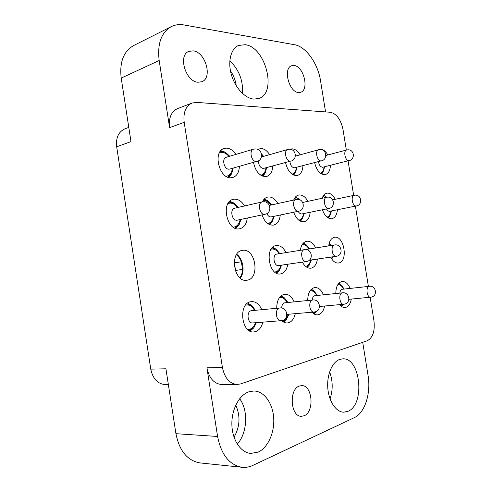 <?xml version="1.0" encoding="UTF-8"?>
<svg xmlns="http://www.w3.org/2000/svg" width="492" height="492" viewBox="0 0 492 492"><rect width="100%" height="100%" fill="white"/><g stroke="black" fill="none" stroke-linecap="round" stroke-linejoin="round"><path stroke-width="0.74" d="M168.362 384.578L165.257 384.584C157.649 383.944 152.821 378.797 150.767 369.148L165.933 368.791L175.921 433.686L217.587 436.472L206.923 367.813L222.409 367.45L184.186 122.342L169.605 127.625L159.174 60.51L121.204 78.093L130.977 141.61L116.678 146.788C115.755 137.84 118.443 131.881 124.74 128.916L128.787 127.36M116.678 146.788L150.767 369.148M362.715 342.315L368.065 375.519C371.109 393.01 364.959 412.923 354.357 417.634L252.937 465.358C249.407 467.013 245.803 467.664 242.113 467.302C229.42 465.075 221.246 454.799 217.587 436.472M184.186 122.342C183.11 112.496 185.712 106.069 192.003 103.056L196.609 102.397L330.347 112.268C336.614 113.738 340.833 119.488 343.004 129.507L346.331 150.072M348.078 160.872L353.662 195.404M355.402 206.148L368.391 286.424M370.144 297.254L373.951 320.802C375.07 331.11 372.825 337.77 367.235 340.778L240.668 383.895L237.224 384.473C229.592 383.772 224.653 378.096 222.409 367.45M159.174 60.51C157.206 43.745 161.259 32.441 171.333 26.605C175.201 24.705 179.432 24.157 184.014 24.963L294.511 44.729C305.993 46.537 317.986 63.634 320.544 80.805L325.563 111.912M242.113 467.302L200.127 462.929C187.458 460.752 179.383 451.004 175.921 433.686M237.224 384.473L221.683 384.498C214.045 383.809 209.125 378.25 206.923 367.813M304.111 415.771C314.751 411.921 312.451 384.885 301.614 385.63L299.394 386.042C288.724 389.117 290.464 416.755 301.381 416.293L304.111 415.771M347.992 411.306C365.476 404.461 360.458 357.118 342.61 358.859L339.677 359.418C332.248 361.958 326.78 374.646 327.789 387.93C328.724 401.22 335.974 412.075 343.687 412.198L347.992 411.306M258.177 452.093C268.146 447.572 274.807 432.161 273.663 417.523C272.599 402.868 263.964 391.054 253.774 390.992L248.737 391.866C239.05 395.205 231.4 409.682 231.88 424.867C232.273 440.063 240.809 452.695 250.772 453.427L258.177 452.093M330.415 165.324C330.193 170.435 328.533 173.504 325.427 174.531L324.486 174.66C319.8 174.131 316.516 170.121 314.622 162.624M317.524 150.06L320.378 149.119C323.201 149.297 325.686 151.247 327.838 154.974M302.937 165.663C302.691 171.044 300.858 174.297 297.457 175.435L296.344 175.589C291.067 174.992 287.469 170.65 285.538 162.563M289.911 149.267L292.07 148.83C295.12 149.008 297.808 151.007 300.12 154.826M272.734 166.013C272.463 171.683 270.452 175.158 266.701 176.425L265.373 176.616C259.376 175.927 255.416 171.191 253.485 162.409M257.685 149.383L260.914 148.51C264.222 148.695 267.125 150.737 269.628 154.642M239.383 166.364C239.094 172.366 236.873 176.081 232.728 177.514L231.111 177.753C219.038 179.033 212.495 151.21 224.266 148.473L226.455 148.16C230.053 148.344 233.202 150.423 235.914 154.408M337.389 209.746C336.934 214.832 335.12 217.815 331.94 218.694L331.577 218.749C327.684 218.768 324.634 215.779 322.426 209.783M322.155 198.239C323.139 195.41 324.677 193.743 326.756 193.227L327.457 193.128C330.495 193.122 333.096 195.183 335.267 199.303M310.188 212.267C309.659 217.618 307.648 220.773 304.161 221.732L303.73 221.794C299.394 221.831 296.049 218.645 293.699 212.243M293.687 200.01C294.794 197.255 296.436 195.607 298.607 195.066L299.437 194.943C302.746 194.93 305.569 197.058 307.912 201.32M280.28 215.029C279.671 220.668 277.439 224.014 273.589 225.072L273.072 225.151C268.214 225.201 264.53 221.787 262.027 214.924M262.377 201.886C263.62 199.254 265.36 197.655 267.599 197.095L268.595 196.948C272.211 196.917 275.286 199.112 277.826 203.528M247.255 218.061C246.553 224.026 244.063 227.593 239.788 228.768L239.155 228.866C226.584 231.117 220.662 201.486 233.269 199.346L234.481 199.162C238.448 199.112 241.812 201.376 244.573 205.945M328.705 245.902C329.406 240.908 331.319 238.042 334.437 237.292L334.56 237.273C344.228 235.324 348.477 261.707 338.693 262.98L338.478 263.017C335.446 263.251 332.832 261.283 330.636 257.107M317.414 259.05C316.645 264.222 314.554 267.261 311.135 268.158L310.876 268.202C307.574 268.472 304.739 266.443 302.377 262.113M300.329 250.305C301.147 245.071 303.269 242.052 306.688 241.24L306.83 241.215C310.397 240.975 313.349 243.232 315.692 247.986M287.789 264.247C286.891 269.678 284.56 272.888 280.797 273.866L280.483 273.915C268.767 276.301 264.253 246.799 276.135 245.582L276.307 245.557C280.237 245.28 283.466 247.63 286 252.605M247.23 280.176L246.855 280.237C233.866 282.814 229.186 251.787 242.328 250.391L242.538 250.354C255.526 247.851 260.348 278.355 247.23 280.176M351.294 299.075C350.507 303.632 348.68 306.393 345.833 307.359L345.033 307.5C343.078 307.629 341.245 306.676 339.529 304.646M335.808 293.515C335.907 286.854 337.863 282.869 341.682 281.565L342.143 281.492C345.439 281.369 348.096 283.675 350.101 288.417M324.615 306.012C323.693 310.76 321.682 313.644 318.57 314.683L317.623 314.849C315.624 314.978 313.736 314.105 311.965 312.229M307.709 300.507C307.808 293.38 309.991 289.093 314.253 287.648L314.794 287.556C318.422 287.42 321.301 289.843 323.441 294.813M295.262 313.662C294.191 318.601 291.953 321.633 288.552 322.752L287.414 322.943C285.397 323.072 283.478 322.297 281.664 320.618M276.719 308.256C276.812 300.6 279.253 295.956 284.044 294.339L284.702 294.234C288.699 294.087 291.842 296.633 294.13 301.86M262.814 322.137C261.566 327.285 259.069 330.464 255.336 331.676L253.952 331.909C241.326 333.613 238.073 303.613 250.625 301.744L251.424 301.614C255.865 301.461 259.302 304.148 261.756 309.671M169.605 127.625C168.559 117.969 171.185 111.641 177.489 108.634L192.003 103.056M298.484 92.496L300.661 92.256C309.443 89.913 303.73 66.297 294.154 65.51L291.59 65.774C282.82 68.302 289.05 92.305 298.484 92.496M198.042 82.232C185.816 81.887 177.729 55.448 188.719 51.426L193.128 50.848C205.601 51.98 212.864 78.056 201.8 81.727L198.042 82.232M253.866 99.107L258.804 98.492C277.267 93.203 265.766 47.054 245.231 44.704L238.546 45.449C230.859 48.69 227.568 61.592 231.381 74.704C235.127 87.822 245.151 98.455 253.866 99.107M121.204 78.093C119.396 62.207 123.529 51.365 133.621 45.559L171.333 26.605M331.897 259.247L332.475 256.836M330.895 245.551L329.326 242.851M329.179 243.362L330.495 245.613M332.063 256.898L331.596 258.804M240.33 278.164C245.17 271.873 243.196 258.853 236.726 254.303M236.4 254.813C238.571 256.43 240.225 258.749 241.363 261.775L234.358 262.882L234.198 262.457M241.363 261.775L242.562 269.413C242.402 272.734 241.504 275.52 239.875 277.777M242.562 269.413L235.551 270.452L234.358 262.882M235.508 271.123L235.551 270.452M220.902 150.663L224.826 152.034M231.295 174.236L228.725 177.458M220.213 151.511L221.744 151.339L225.613 152.428L229.746 156.241M233.196 168.092L231.75 173.485L227.698 177.114M264.708 173.787L262.802 176.204M261.486 153.873L263.607 156.351M266.701 167.637L265.096 173.209L262.082 175.915M295.034 173.27L293.65 175.047M297.057 167.194L295.372 172.815L293.171 174.826M322.678 172.729L321.7 173.977M324.689 166.77L322.973 172.36L321.411 173.824M229.77 201.283L233.725 202.938M238.688 225.33L235.803 228.479M228.995 202.114L234.5 203.393L238.312 207.378M240.975 219.389L239.198 224.592L234.752 228.06M264.229 199.082L267.138 200.379M271.83 222.273L269.708 224.647M263.7 199.69L267.765 200.718L271.725 204.881M274.167 216.296L272.26 221.708L268.976 224.309M295.366 197.114L297.469 198.104M301.91 219.407L300.372 221.16M295.015 197.544L297.986 198.368L299.911 199.863M304.24 213.479L302.272 218.958L299.886 220.902M323.631 195.349L325.114 196.068M329.32 216.732L328.244 217.974M323.428 195.632L325.544 196.277L326.614 197.274C322.432 197.87 324.542 209.174 328.711 208.491L301.719 213.977C300.341 214.026 299.154 213.141 298.17 211.32M331.602 210.902L329.634 216.369L327.943 217.796M272.654 247.359L275.514 248.835M278.915 270.987L276.627 273.257M272.082 247.943L276.123 249.216L279.825 253.595M281.602 265.151L279.382 270.44L275.907 272.875M303.343 243.103L305.415 244.216M308.761 265.742L307.119 267.427M302.967 243.522L305.919 244.512L309.689 248.952M311.399 259.936L309.148 265.311L306.633 267.144M247.691 303.09L251.375 305.243M253.3 328.312L250.01 331.085M246.818 303.81L252.088 305.796L255.342 310.274M256.381 322.641L253.909 327.641L249.026 330.526M281.123 295.815L283.853 297.445M285.975 319.923L283.589 322.045M280.526 296.356L284.438 297.857L287.9 302.488M289.007 314.197L286.467 319.406L282.9 321.614M311.356 289.247L313.342 290.458M315.6 312.266L313.89 313.853M310.969 289.64L313.828 290.778L317.383 295.446M316.491 311.288L313.429 313.545M338.828 283.294L340.236 284.155M342.58 305.268L341.387 306.399M338.601 283.552L340.642 284.407L344.209 289.056M343.478 304.284L341.104 306.19M229.832 60.78C239.075 69.778 243.276 80.657 242.433 93.406M230.447 70.774C233.565 75.331 235.496 80.325 236.246 85.762M329.622 371.872C332.881 380.82 333.035 389.83 330.071 398.907M239.665 398.735C248.472 410.291 247.427 433.009 237.279 444.128M235.754 405.144C240.57 415.974 239.998 426.669 234.032 437.222M219.315 153.024L221.917 152.434C224.487 152.52 226.824 153.867 228.928 156.481M232.378 168.325C231.744 173.024 229.666 175.693 226.129 176.32M229.715 169.07L228.989 169.174C224.057 169.611 221.48 158.344 226.277 157.268L253.521 149.181C248.761 150.232 251.406 161.905 256.314 161.517L229.715 169.07M261.646 155.121L262.863 156.567M265.957 167.84C265.434 171.991 263.712 174.451 260.791 175.207M290.957 161.105C297.562 159.66 296.202 148.928 289.437 149.248L287.814 149.476C283.478 150.368 285.92 161.554 290.366 161.185L263.312 168.473C260.207 167.803 258.583 165.25 258.454 160.816M296.381 167.372C295.95 171.068 294.517 173.338 292.088 174.174M321.553 160.822C327.887 159.494 326.663 149.23 320.194 149.537L318.693 149.74C314.739 150.503 317.014 161.235 321.055 160.89L294.351 167.84C291.83 167.385 290.335 165.238 289.862 161.401M324.074 166.923C323.711 170.232 322.518 172.329 320.489 173.221M349.277 160.57C355.365 159.328 354.265 149.506 348.053 149.802L346.663 149.986C343.035 150.644 345.169 160.945 348.859 160.62L322.555 167.262C320.421 166.917 319.056 165.041 318.453 161.628M227.974 203.577L229.881 203.116C232.753 203.03 235.281 204.512 237.476 207.569M240.133 219.567C239.229 224.026 237.07 226.548 233.657 227.132L233.208 227.163M237.347 220.158L237.021 220.207C231.886 221.031 229.561 209.038 234.696 208.202L262.279 201.905C257.181 202.722 259.579 215.152 264.678 214.34L237.347 220.158M262.697 201.843L263.202 201.769C270.772 200.859 272.519 213.036 265.003 214.291M262.863 200.939L264.019 200.718C266.633 200.65 268.952 202.089 270.969 205.047M273.411 216.449C272.63 220.6 270.723 222.956 267.703 223.516M296.467 199.42L296.123 199.469C291.516 200.164 293.761 212.003 298.361 211.265L271 216.935C269.29 216.972 267.906 215.859 266.836 213.59M294.327 198.627L297.98 199.352M303.546 213.614C302.912 217.31 301.338 219.5 298.822 220.195M322.85 196.585L325.907 197.427M330.975 211.031C330.452 214.327 329.142 216.369 327.039 217.15M330.003 211.209L329.634 211.289C328.441 211.332 327.389 210.558 326.485 208.952M329.369 211.351L356.202 205.976C352.407 206.615 350.409 195.798 354.228 195.287L332.69 199.85M354.468 195.25L354.941 195.183C361.528 194.389 362.942 204.93 356.386 205.951M271.166 249.143L271.676 249.038C274.542 248.78 277.002 250.336 279.056 253.718M280.834 265.262C279.905 269.05 278.06 271.27 275.299 271.928L274.677 272.002M278.712 265.569L306.485 261.51C314.087 260.483 312.026 248.165 304.505 249.635L304.474 249.641C299.653 250.096 301.578 262.543 306.319 261.541L306.387 261.529M278.497 265.612L278.644 265.582C273.847 266.584 272.002 254.548 276.879 254.069L276.732 254.087M302.217 244.561L302.242 244.561C304.849 244.327 307.094 245.828 308.988 249.063M310.698 260.04C309.886 263.644 308.232 265.748 305.723 266.35L305.6 266.369M309.24 260.256L336.485 256.246C343.736 255.262 341.762 243.552 334.591 244.954L334.566 244.961C330.206 245.36 332.051 257.193 336.337 256.27L336.393 256.258M306.491 249.659L307.365 249.321M245.613 305.132L245.902 305.058C249.395 304.511 252.255 306.276 254.487 310.36M255.52 322.709C254.352 326.245 252.414 328.428 249.708 329.253L247.611 329.419M251.258 310.692L279.517 308.023C274.456 308.89 275.938 321.442 281.024 320.704L252.679 322.937C247.55 323.668 246.154 311.547 251.258 310.692M279.548 297.494C282.605 297.131 285.126 298.816 287.125 302.568M288.232 314.265C287.217 317.666 285.471 319.745 282.998 320.507L281.719 320.673M281.67 308.035C281.824 305.181 282.808 303.447 284.622 302.838L284.8 302.801M286.873 314.382L314.037 312.051C309.456 312.764 307.961 300.815 312.537 300.046L284.948 302.783M310.169 290.637C312.777 290.544 314.948 292.174 316.682 295.52M314.443 312.002L312.438 312.715M312.162 300.058C312.42 297.66 313.293 296.215 314.782 295.741L314.702 295.686M319.511 306.479L343.767 304.253C339.609 304.942 338.127 293.546 342.278 292.857L315.052 295.692M337.936 284.45C340.181 284.56 342.063 286.123 343.57 289.124M342.278 304.394L340.261 305.452M339.843 293.097C340.107 290.963 340.888 289.696 342.174 289.29L341.952 289.308M348.902 299.308L370.679 297.199C366.897 297.857 365.427 286.965 369.209 286.35L342.401 289.253M257.033 161.413C263.94 159.826 262.402 148.59 255.305 148.922L253.521 149.181M287.814 149.476L261.424 156.973M318.693 149.74L295.36 156.13M322.973 167.2L322.537 167.262M346.663 149.986L325.864 155.497M298.626 211.222C305.784 210.059 304.167 198.479 296.965 199.346L269.419 205.392M328.933 208.46C335.772 207.372 334.265 196.333 327.389 197.157L302.691 202.452M304.474 249.641L276.873 254.069M334.566 244.961L307.02 249.333M281.024 320.704L282.094 320.526C289.505 318.964 287.389 306.916 279.911 307.955M314.037 312.051L315.015 311.885C322.063 310.403 319.972 298.958 312.857 299.991M343.767 304.253L344.664 304.099C351.393 302.685 349.332 291.793 342.543 292.814M370.679 297.199L371.509 297.057C377.954 295.698 375.937 285.311 369.43 286.313"/></g></svg>
